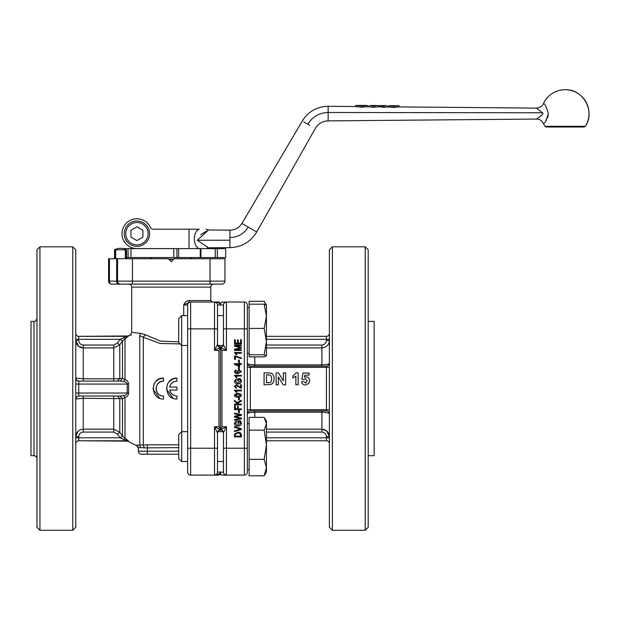 <?xml version="1.0" encoding="UTF-8"?>
<svg xmlns="http://www.w3.org/2000/svg" width="620" height="620" viewBox="0 0 620 620"><rect width="100%" height="100%" fill="white"/><g stroke="black" fill="none" stroke-linecap="round" stroke-linejoin="round"><path stroke-width="0.93" d="M217.504 344.457L214.52 350.37L220.488 347.386L226.455 350.37L221.976 350.37L220.488 347.789L218.992 350.37L218.992 426.738L214.52 426.738L217.504 433.039C217.767 431.35 218.674 430.357 220.224 430.071L221.123 429.993M221.976 350.37L221.976 426.738L220.488 429.319L218.992 426.738M221.976 426.738L226.455 426.738L226.455 448.237L223.471 448.237L223.471 472.107L223.471 432.706C223.293 430.892 222.293 429.9 220.488 429.722C222.293 429.9 223.293 430.892 223.471 432.706L226.455 426.738L220.488 429.722L214.52 426.738L214.52 475.091L218.992 475.091L220.488 473.595L220.379 474.153M219.1 474.021L214.52 475.091C218.093 474.92 220.077 473.943 220.488 472.161L217.504 472.161L217.504 432.706C217.682 430.892 218.674 429.9 220.488 429.722L219.658 429.838M221.976 475.091L226.455 475.091L221.976 475.091L220.488 473.595L220.488 472.161L223.471 472.107A2.984 2.984 0 0 0 226.455 475.091L226.455 448.237L247.341 448.237L247.341 305.001A2.984 2.984 0 0 0 244.358 302.017L221.976 302.017L220.488 303.513L218.992 302.017L214.52 302.017L214.52 350.37L218.992 350.37M247.341 469.495L249.131 469.557L247.341 469.557L247.341 472.107A2.984 2.984 0 0 1 244.358 475.091L226.455 475.091L224.277 474.153M220.96 474.695L220.65 474.277M220.604 474.192L220.488 473.595M219.829 474.835L218.992 475.091M221.007 348.959L220.488 347.789L220.488 429.319M220.488 472.053L217.504 472.107L217.504 461.497L217.504 472.107A2.984 2.984 0 0 1 214.52 475.091L190.642 475.091L190.642 328.871L217.504 328.871L217.504 304.947L223.471 305.001L223.471 344.402C223.293 346.216 222.293 347.208 220.488 347.386L220.488 347.386C218.674 347.208 217.682 346.216 217.504 344.41L217.504 305.001A2.984 2.984 0 0 0 214.52 302.017C218.093 302.188 220.085 303.165 220.488 304.947L220.488 303.513L218.992 302.017M536.633 108.175L542.546 112.77L328.143 112.483L328.143 120.877L536.533 119.056C539.679 119.156 541.965 120.621 543.391 123.426C544.492 124.201 546.143 120.916 548.351 113.576C546.15 106.237 544.492 102.951 543.399 103.726C542.515 106.105 540.229 107.57 536.533 108.105L542.554 112.77C544.538 114.382 537.129 118.164 536.757 118.893C534.657 120.179 541.74 115.878 542.942 113.576M206.034 248.604L208.506 247.829L197.292 240.258L208.506 229.981L229.942 230.16L229.942 247.651C241.653 247.194 250.581 241.971 256.719 231.988L241.94 223.456L302.273 121.024C308.279 111.515 316.905 106.601 328.143 106.291L328.143 112.483C319.285 112.77 312.496 116.684 307.791 124.209L303.777 121.892M206.506 231.121L200.733 234.748M149.614 233.686A12.679 12.679 0 0 0 136.935 220.999A12.679 12.679 0 0 0 124.248 233.686A12.679 12.679 0 0 0 136.935 246.365A12.679 12.679 0 0 0 149.614 233.686M130.967 237.127L130.967 230.237L136.935 226.796L142.902 230.237L142.902 237.127L136.935 240.576L130.967 237.127M176.917 248.604L176.917 257.556L178.614 257.556L178.614 248.604L136.935 248.604A14.919 14.919 0 0 1 132.719 219.371A14.919 14.919 0 0 1 150.497 227.47A2.984 2.984 0 0 0 153.21 229.206L199.268 229.206C207.778 229.206 207.778 229.206 199.268 229.206C192.712 231.306 192.712 246.496 199.268 248.604M189.015 229.206L189.015 248.604M548.289 114.878L547.654 117.707M546.607 119.885L545.352 121.574M393.669 107.492L389.484 106.989L389.484 105.788L393.669 106.283L399.017 105.71L399.017 106.904L393.669 107.492L393.669 106.283M361.592 107.183L362.196 107.19M367.583 105.54L367.583 106.733L362.065 107.19L355.694 106.593L355.694 105.4L362.065 105.981L367.583 105.54L364.785 105.416M389.802 106.834L384.036 107.361L380.091 106.749L372.884 107.252L367.583 106.64M565.138 89.706C583.195 88.846 595.688 111.492 585.334 126.309L544.941 126.309L546.204 127.007L584.071 127.007L585.334 126.309A23.87 23.87 0 0 0 565.138 89.706A23.87 23.87 0 0 0 543.391 103.726M583.04 127.007L547.235 127.007M368.923 106.648L368.923 106.005L370.899 105.47L372.884 106.043L376.983 105.524L384.036 106.152L386.074 105.602L388.104 106.183L388.104 106.818M384.408 105.594L381.68 105.563M375.371 105.508L372.589 105.485M384.036 106.152L384.036 107.361M382.106 106.129L382.106 107.338M378.99 105.687L378.99 106.741M378.51 105.85L378.51 106.733M378.068 105.679L378.068 106.733M374.914 106.059L374.914 107.268M372.884 106.043L372.884 107.252M356.252 105.462L365.048 105.416M359.22 105.369L365.684 105.532L361.971 105.733L355.694 105.4M396.242 105.695L389.213 105.687L389.213 106.826M389.213 105.687L397.195 105.702L389.484 105.788M178.614 248.604L200.252 248.604L200.252 257.556L200.95 257.556L200.95 248.604L200.252 248.604M200.679 248.604L215.225 248.604L215.225 257.556L200.95 257.556M215.225 257.556L217.341 257.556L217.341 248.604L215.225 248.604M217.341 248.604L225.703 248.604L225.703 257.556L217.341 257.556M117.784 248.604L117.288 248.721M123.256 248.604L128.061 248.604L128.061 257.556L176.917 257.556M136.935 248.604L128.061 248.604M265.926 304.746L264.174 301.312L249.131 301.312L249.131 304.18L264.174 304.18L266.437 305.226M217.674 326.353L217.504 324.26M264.802 302.335L266.437 305.164L266.437 316.308L264.174 304.18M266.437 341.604L264.174 328.429L266.437 316.308L266.437 355.826L264.174 354.779L266.437 341.604M264.174 354.779L249.131 354.779L249.131 356.88L264.174 356.88L266.437 355.826M249.131 354.779L249.131 328.429L264.174 328.429M249.131 328.429L249.131 304.18M218.992 345.449L218.992 346.603M220.488 347.185C222.293 347.006 223.293 346.007 223.471 344.201C222.448 346.619 221.619 347.595 220.968 347.13L220.224 347.037C218.651 346.712 217.736 345.72 217.504 344.069M223.471 461.497L217.504 461.497L217.504 433.039M266.437 467.581L264.174 459.366L266.437 444.765L266.437 471.944L264.174 475.796L266.437 467.581L266.437 457.653M264.174 430.156L266.437 423.762L266.437 444.765L264.174 430.156L249.131 430.156L249.131 417.368L264.174 417.368L266.437 423.762L266.437 421.213L264.802 418.384M264.174 459.366L249.131 459.366L249.131 475.796L264.174 475.796M249.131 459.366L249.131 430.156M218.992 430.505L218.992 431.66M115.088 258.749L115.088 249.798L114.553 249.798L114.553 258.749M125.38 258.749L125.38 249.798A12.338 5.216 -90 0 0 124.953 249.379A12.338 12.291 -90 0 1 125.953 249.798L125.953 258.749M115.088 249.798A12.338 12.291 90 0 1 116.087 249.379A12.338 5.216 90 0 0 115.661 249.798L115.661 258.749M125.38 249.798L115.661 249.798M114.553 249.798A12.679 12.679 0 0 1 126.488 249.798L125.953 249.798M266.437 471.882L266.437 469.394M221.084 429.986L220.968 429.978C221.635 429.528 222.472 430.505 223.471 432.907C223.293 431.101 222.293 430.102 220.488 429.924M223.433 344.852L226.455 350.37L226.455 302.017A2.984 2.984 0 0 0 223.471 305.001L223.471 315.611L217.504 315.611M249.131 307.551L247.341 307.551L247.341 305.001A2.984 2.984 0 0 0 244.358 302.017L244.358 328.871L223.471 328.871L223.471 305.001M368.195 455.692L374.162 455.692L374.162 321.416L368.195 321.416M249.131 353.509L247.341 353.509L247.341 366.172M247.341 410.936L247.341 423.6L249.131 423.6M247.341 448.237L247.341 472.107A2.984 2.984 0 0 1 244.358 475.091L244.358 328.871L247.341 328.871M328.375 365.444L329.398 363.188C329.22 364.111 326.732 364.676 321.943 364.878L254.804 364.878C250.023 364.676 247.535 364.111 247.341 363.188A2.984 2.984 0 0 0 250.325 366.172L248.349 365.42M327.996 365.722L326.415 366.172L326.415 410.936L250.325 410.936A2.984 2.984 0 0 0 248.814 411.347L250.325 410.936A2.984 2.984 0 0 0 247.341 413.92C247.527 412.998 250.007 412.432 254.804 412.23L321.943 412.23C326.724 412.432 329.212 412.998 329.398 413.92L329.398 413.92A2.984 2.984 0 0 0 326.415 410.936L327.996 411.386M247.341 413.92L248.388 411.649A2.984 2.984 0 0 0 247.341 413.92L248.349 411.688M266.437 432.078L321.943 432.078C324.678 432.388 326.174 433.915 326.415 436.666L329.398 436.666C328.995 432.171 326.507 429.675 321.943 429.18L326.709 430.908M326.415 436.666L326.415 440.774A2.984 2.984 0 0 1 329.398 443.757M326.756 430.954L329.398 436.658M326.415 440.774L266.437 440.774M332.382 530.294L329.398 527.31L329.398 249.798L332.382 246.814L365.211 246.814L365.211 530.294L332.382 530.294L332.382 246.814M328.305 365.498L329.398 363.196A2.984 2.984 0 0 1 326.415 366.172L250.325 366.172A2.984 2.984 0 0 1 247.341 363.188C247.519 365.002 248.512 365.994 250.325 366.172L250.325 367.365L247.341 367.365M326.415 410.936C328.228 411.114 329.22 412.106 329.398 413.92M329.112 340.442L326.415 340.442C326.167 343.201 324.678 344.728 321.943 345.03L266.437 345.03M266.437 336.335L326.415 336.335A2.984 2.984 0 0 0 329.398 333.351M321.943 366.172L321.943 347.928C326.5 347.448 328.988 344.945 329.398 340.442M266.484 382.772L266.484 374.875L269.56 374.992C270.894 375.1 271.576 376.371 271.606 378.82C271.537 381.37 270.917 382.649 269.747 382.649L266.484 382.772M264.074 372.853L270.762 373.085C272.924 373.744 274.032 375.697 274.087 378.944L273.722 381.478L272.444 383.586L270.746 384.532L264.074 384.788L264.074 372.853M276.156 384.788L276.156 372.853L278.488 372.853L283.394 380.858L283.394 372.853L285.626 372.853L285.626 384.788L283.216 384.788L278.38 376.96L278.38 384.788L276.156 384.788M298.158 384.788L295.872 384.788L295.872 376.177L292.911 377.906L292.911 375.829L296.306 372.806L298.158 372.806L298.158 384.788M301.599 381.726L303.885 381.486L305.567 383.16L307.28 380.812L305.497 378.611L303.73 379.487L301.87 379.215L303.048 373.007L309.109 373.007L309.109 375.147L304.784 375.147L304.42 377.177L305.986 376.79C308.217 376.945 309.434 378.27 309.636 380.781L308.776 383.408L305.536 384.989C303.265 384.896 301.948 383.811 301.599 381.726M365.211 530.294L368.195 527.31L368.195 249.798L365.211 246.814M39.951 530.294L39.951 246.814L36.968 249.798L36.968 527.31L39.951 530.294L72.773 530.294L72.773 246.814L39.951 246.814M72.773 530.294L75.764 527.31L75.764 249.798L72.773 246.814M178.707 444.819L147.374 444.819L136.865 445.129L136.865 445.772L126.883 440.774L78.748 440.774L128.635 441.146L122.512 436.116L119.769 432.264L113.739 429.18L83.219 429.18C78.655 429.668 76.175 432.171 75.764 436.666L77.981 431.342M174.236 258.749L224.959 258.749L224.959 281.131A2.984 2.984 0 0 1 221.976 284.115A2.984 2.984 0 0 0 224.959 281.131L109.461 281.131A2.984 2.108 90 0 0 111.569 284.115A2.984 2.984 0 0 1 108.585 281.131A2.984 2.984 0 0 0 111.569 284.115L120.52 284.115A2.984 2.984 0 0 1 117.537 281.131L117.537 258.749L168.268 258.749L171.252 261.733L174.236 258.749M224.959 258.749L224.959 281.131M108.585 258.749L108.585 281.131L108.585 258.749L117.537 258.749M78.407 346.162L75.764 340.442C76.167 344.937 78.655 347.433 83.219 347.928L113.739 347.928L119.769 344.844L122.481 341.031L120.071 339.318L117.358 343.139L113.739 345.03L83.219 345.03C80.476 344.72 78.988 343.193 78.748 340.442L78.748 336.335L127.216 336.335L120.094 339.295L122.512 340.992L128.635 335.963L78.748 336.335A2.984 2.984 0 0 1 75.764 333.351M77.151 396.474L78.748 396.017L78.748 393.034L127.216 393.034C127.061 394.312 125.852 395.142 123.566 395.506L120.094 396.017L78.748 396.017A2.984 2.984 0 0 0 75.764 399.001L83.219 398.304L122.512 398.637L122.512 436.116L120.071 437.79L126.589 440.464M75.764 393.034L78.748 393.034L78.748 381.091L120.094 381.091L123.566 381.602C125.844 381.966 127.061 382.796 127.216 384.075L128.635 384.292C128.48 381.843 127.263 380.277 124.992 379.595L122.512 378.471L113.739 378.804L113.739 345.03M127.1 284.115L126.488 284.115M117.537 281.131A2.984 2.984 0 0 0 120.52 284.115L221.976 284.115M210.04 258.749L210.04 284.115L139.438 284.115M216.163 302.513L214.52 302.017L190.642 302.017A2.984 2.984 0 0 0 187.659 305.001L187.659 328.871L190.642 328.871L190.642 302.017L189.457 302.017L190.642 302.017L189.457 302.017L183.737 305.001C184.768 302.405 186.45 300.909 188.79 300.529L210.785 300.529L210.785 287.099C210.963 285.285 211.955 284.293 213.768 284.115M131.401 335.18L130.154 334.978L131.719 332.359L131.711 287.099L210.785 287.099M178.707 451.221L147.374 451.221L147.374 454.204L178.707 454.204L141.407 454.204A2.984 2.984 0 0 1 138.423 451.221L138.423 447.725L140.585 447.632L139.748 445.106L139.748 335.722C127.03 334.924 127.03 334.924 139.748 335.722L140.632 333.358L131.719 332.351M122.481 398.637L120.071 396.017L122.512 398.637L124.992 397.513C127.27 396.831 128.487 395.265 128.635 392.817L128.635 384.292M139.748 335.722L143.298 337.264L145.258 334.707L140.632 333.358M140.585 447.632L144.321 447.88L143.298 445.059L143.298 337.264L160.192 343.48L180.149 343.906M178.707 341.837L160.572 341.124L145.258 334.707M187.659 328.871L187.659 472.107A2.984 2.984 0 0 0 190.642 475.091M181.691 315.611L181.691 345.449L178.707 342.465L178.707 318.595L181.691 315.611L187.659 315.611L187.659 305.001L183.737 305.001L183.737 315.611M83.219 345.03L83.219 347.928L78.445 346.192M122.481 341.031L122.512 378.471L120.094 381.091L122.481 378.471M123.566 337.652L124.992 338.567L124.992 379.595L123.566 381.602M117.358 343.139L119.769 344.844L119.769 378.502L117.358 381.091M78.748 340.442L75.764 340.442M113.739 381.091L113.739 378.804L83.219 378.804L75.764 378.107L76.632 380.223L78.748 381.091A2.984 2.984 0 0 1 75.764 378.107M123.566 395.506L124.992 397.513L124.992 438.542L123.566 439.456M75.764 384.075L127.216 384.075L127.216 393.034L128.635 392.817M117.358 396.017L119.769 398.606L119.769 432.264L117.358 433.969L120.071 437.79L122.481 436.077M76.865 396.684L75.764 399.001M75.764 443.757A2.984 2.984 0 0 1 78.748 440.774L78.748 436.666L76.051 436.666M188.79 300.529L189.457 302.017M176.971 390.05L176.971 387.058L169.663 387.058C170.702 383.331 173.135 381.346 176.971 381.091L176.971 378.107C163.494 377.456 163.494 399.652 176.971 399.001L176.971 396.017C173.135 395.769 170.702 393.778 169.663 390.05L176.971 390.05M176.971 381.091L174.476 381.525M174.305 381.587L172.251 382.78M171.345 383.648L170.872 384.253M172.972 398.203L166.555 389.313M166.524 388.554L166.548 387.887M167.323 384.555L168.555 382.37M169.585 381.168L172.763 378.998M172.972 378.905L176.971 378.107M169.663 390.05L170.872 392.84M171.391 393.499L172.066 394.173M162.378 395.924L163.541 396.017C153.915 396.482 153.915 380.626 163.541 381.091L160.689 381.664M160.371 381.804L158.27 383.276M157.356 384.385L156.651 385.694M156.124 387.748L156.085 388.554M156.116 389.283L156.651 391.414M157.457 392.871L158.27 393.832M160.247 395.242L160.689 395.444M163.541 381.091L163.541 378.107C150.071 377.456 150.071 399.652 163.541 399.001L163.541 396.017M159.542 398.203L153.125 389.313M153.101 388.554L153.117 387.887M153.892 384.555L155.124 382.37M156.155 381.168L159.332 378.998M159.542 378.905L163.541 378.107M217.504 344.402L217.504 344.41C217.682 346.216 218.674 347.208 220.488 347.386M218.519 305.04L220.488 304.947M218.364 430.606L217.504 432.706M218.519 472.068L217.504 472.107M220.488 429.722L219.86 429.784M33.984 455.692L31 455.692L31 321.416L33.984 321.416L33.984 455.692C35.797 455.871 36.789 456.863 36.968 458.676M141.407 454.204A2.984 2.984 0 0 1 138.423 451.221L138.423 447.725L136.865 445.129M144.321 447.88L178.707 447.632M181.691 461.497L178.707 458.513L178.707 434.643L181.691 431.66L187.659 431.66L187.659 345.449L181.691 345.449L181.691 461.497L187.659 461.497M168.911 259.392L173.584 259.392M171.864 261.121L170.632 261.121M168.562 259.051L173.933 259.051M178.614 257.556L200.252 257.556M126.488 257.556L128.061 257.556M241.374 434.884L241.374 436.906L234.507 436.906L234.639 433.884L237.902 432.272C239.932 432.156 241.095 433.024 241.374 434.884M240.568 436.193L240.568 434.969L239.568 433.256L237.894 432.985L235.445 434.023L235.313 436.193L240.568 436.193M241.374 428.792L241.374 429.528L234.507 431.582L234.507 430.846L240.568 429.195L234.507 427.374L234.507 426.63L241.374 428.792M238.7 421.577L238.7 423.274L237.894 423.274L237.894 420.864L240.413 420.864L241.459 423.228C241.18 425.173 240.017 426.142 237.972 426.126C235.902 426.165 234.717 425.219 234.422 423.274L236.468 420.957L236.646 421.67L235.22 423.336L237.94 425.413L240.661 423.266L239.956 421.577L238.7 421.577M241.374 418.089L241.374 418.872L234.507 420.306L234.507 419.577L240.413 418.5L234.507 417.167L234.507 416.175L240.413 414.935L234.507 413.827L234.507 413.106L241.374 414.579L241.374 415.361L235.337 416.718L241.374 418.089M239.32 410.525L239.32 412.664L238.522 412.664L238.522 410.525L239.32 410.525M241.374 408.921L241.374 409.634L234.507 409.634L234.507 405.798L235.313 405.798L235.313 408.921L237.452 408.921L237.452 406.247L238.251 406.247L238.251 408.921L241.374 408.921M241.374 404.108L241.374 404.821L234.507 404.821L234.507 404.108L237.925 404.108L234.507 401.194L234.507 400.288L237.297 402.659L241.374 400.187L241.374 401.008L237.855 403.139L238.995 404.108L241.374 404.108M239.32 397.776L239.32 399.916L238.522 399.916L238.522 397.776L239.32 397.776M241.459 395.335C240.886 396.792 239.715 397.404 237.94 397.157C236.166 397.389 234.996 396.777 234.422 395.328L235.143 394.064L237.94 393.499C239.715 393.266 240.893 393.878 241.459 395.335M237.94 396.444L240.746 395.312L237.94 394.212L235.135 395.351L237.94 396.444M234.422 390.205L241.374 390.205L241.374 390.918L235.933 390.918L237.003 392.344L236.204 392.344L234.422 390.205M240.568 387.438L240.568 384.764L241.374 384.764L241.374 388.422L236.328 385.477L235.135 386.531L236.561 387.616L236.468 388.329L234.422 386.5L236.344 384.764L240.568 387.438M238.7 379.417L238.7 381.114L237.894 381.114L237.894 378.704L240.413 378.704L241.459 381.067C241.18 383.013 240.017 383.981 237.972 383.966C235.902 384.005 234.717 383.059 234.422 381.114L236.468 378.797L236.646 379.51L235.22 381.176L237.94 383.253L240.661 381.106L239.956 379.417L238.7 379.417M234.422 375.317L241.374 375.317L241.374 376.03L235.933 376.03L237.003 377.456L236.204 377.456L234.422 375.317M234.422 371.55L236.112 369.969L236.204 370.683L235.135 371.636L235.887 372.604L237.801 372.915L236.917 371.55L239.134 369.884L241.459 371.613L238.119 373.535C236.243 373.783 235.011 373.116 234.422 371.55M239.111 372.822L240.746 371.651L239.157 370.597L237.631 371.698L239.111 372.822M239.32 367.118L239.32 369.257L238.522 369.257L238.522 367.118L239.32 367.118M241.374 363.638L241.374 364.351L239.677 364.351L239.677 366.761L234.422 364.312L234.422 363.638L238.878 363.638L238.878 362.84L239.677 362.84L239.677 363.638L241.374 363.638M238.878 366.056L238.878 364.351L235.778 364.351L238.878 366.056M239.32 360.073L239.32 362.212L238.522 362.212L238.522 360.073L239.32 360.073M235.399 356.508L235.399 359.453L234.6 359.453L234.6 355.795L241.374 357.934L241.374 358.647L235.399 356.508M234.422 352.501L241.374 352.501L241.374 353.214L235.933 353.214L237.003 354.64L236.204 354.64L234.422 352.501M241.374 349.734L241.374 350.447L234.507 350.447L234.507 349.331L240.382 347.735L234.507 346.022L234.507 345.014L241.374 345.014L241.374 345.728L235.708 345.728L241.374 347.371L241.374 348.107L235.383 349.734L241.374 349.734M241.374 339.667L241.374 343.852L234.507 343.852L234.507 339.752L235.313 339.752L235.313 343.139L237.452 343.139L237.452 339.93L238.251 339.93L238.251 343.139L240.568 343.139L240.568 339.667L241.374 339.667M187.659 448.237L217.504 448.237M307.791 124.209L309.644 125.279M248.225 227.075C243.993 233.841 237.902 237.344 229.942 237.6M197.292 240.258L229.942 240.211M148.126 233.686A11.191 11.191 0 0 1 131.339 243.373A11.191 11.191 0 0 1 131.339 223.99A11.191 11.191 0 0 1 148.126 233.686M328.143 112.483L328.143 106.291L355.694 106.532M362.065 105.981L362.065 107.19M321.943 432.078L321.943 429.18L266.437 429.18M266.437 437.79L329.398 437.79M321.943 429.18L321.943 410.936M254.804 356.88L254.804 366.172M250.325 410.936L250.325 367.365L329.398 367.365M247.341 409.743L329.398 409.743M254.804 410.936L254.804 417.368M266.437 347.928L321.943 347.928L321.943 345.03M326.415 336.335L326.415 339.318L329.398 339.318M266.437 339.318L326.415 339.318L326.415 340.442M132.455 258.749L132.455 284.115M116.661 258.749L116.661 281.131A2.984 2.108 -90 0 0 118.769 284.115M109.461 258.749L109.461 281.131L108.585 281.131M75.764 437.79L120.071 437.79M78.748 436.666C78.988 433.915 80.484 432.388 83.219 432.078L113.739 432.078L117.358 433.969M75.764 339.318L120.071 339.318M83.219 381.091L83.219 347.928M113.739 432.078L113.739 396.017M83.219 396.017L83.219 432.078M219.744 346.937L221.658 346.937M219.744 430.171L221.658 430.171M138.423 451.221L147.374 451.221L147.374 444.819M173.747 248.604L173.747 257.556M328.143 120.877C322.485 121.133 318.192 123.682 315.262 128.518L256.719 231.988M229.942 230.16L229.942 230.16C235.135 230.067 239.134 227.827 241.94 223.456M208.506 229.981L206.034 229.206M208.506 247.822L229.942 247.636M543.391 123.426L543.391 123.426A23.87 23.87 0 0 0 544.941 126.309M536.533 108.112L399.009 106.911M376.983 105.524L375.255 105.508M380.052 105.555L381.858 105.57M386.074 105.602L384.292 105.586M372.69 105.485L370.899 105.47M399.009 105.718L396.079 105.695M223.185 345.449L217.868 345.449M223.185 431.66L217.868 431.66M126.488 249.798L126.488 258.749M224.277 302.955L226.455 302.017M131.711 287.099C131.533 285.285 130.541 284.293 128.727 284.115M126.883 336.335L130.154 334.971M210.785 300.529L212.28 302.017M216.636 474.207L214.528 475.091M216.69 302.955L214.52 302.017M136.865 445.772L138.423 448.392M33.984 321.416C34.712 322.175 35.704 321.175 36.968 318.432M151.853 257.556L150.66 258.749M190.642 257.556L191.836 258.749M130.967 248.604L130.967 257.556"/></g></svg>
